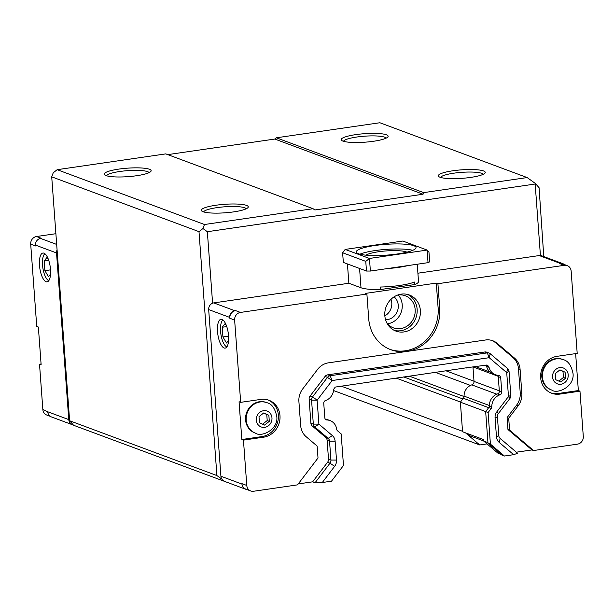 <?xml version="1.0" encoding="UTF-8"?>
<svg xmlns="http://www.w3.org/2000/svg" width="614" height="614" viewBox="0 0 614 614"><rect width="100%" height="100%" fill="white"/><g stroke="black" fill="none" stroke-linecap="round" stroke-linejoin="round"><path stroke-width="0.92" d="M365.767 261.38L369.451 258.456L370.38 271.05L366.481 271.035L365.767 261.38L342.627 252.761L345.175 249.422L369.451 258.456L427.121 250.067L428.963 252.185L429.677 261.84L428.042 262.662L427.121 250.067L402.838 241.033L345.175 249.422M370.38 271.05L428.042 262.662M365.982 255.186A21.398 3.868 175.8 0 1 386.237 250.926A21.398 3.868 175.8 0 1 406.89 252.177M412.761 250.32A29.956 5.411 -4.2 0 0 386.122 249.384A29.956 5.411 -4.2 0 0 359.904 254.204M413.798 245.723A29.956 5.411 175.8 0 1 416.023 247.549A29.956 5.411 175.8 0 1 386.544 255.14A29.956 5.411 175.8 0 1 356.273 251.94A29.956 5.411 175.8 0 1 380.181 244.848A29.956 5.411 175.8 0 1 413.798 245.723M359.581 268.464L360.994 287.766A29.956 5.411 -4.2 0 0 380.442 289.547L380.258 287.03A29.956 5.411 -4.2 0 0 414.465 282.056L414.65 284.574A29.956 5.411 -4.2 0 0 418.518 281.557L417.251 264.235M380.442 289.547L414.65 284.574M387.25 268.594A29.956 5.411 -4.2 0 0 408.018 265.578M533.551 450.53L577.475 444.145A6.846 6.263 110.4 0 0 583.3 436.508L579.969 391.172L559.83 394.104A19.257 17.622 -69.6 0 1 551.725 393.259A19.257 17.622 -69.6 0 1 540.827 373.381A19.257 17.622 -69.6 0 1 557.051 356.32L577.198 353.388L571.15 271.112A6.846 6.263 110.4 0 0 567.221 265.616A6.846 6.263 110.4 0 0 564.343 265.317L437.912 283.706L439.731 308.474A38.475 35.205 -69.6 0 1 390.796 349.696A38.475 35.205 -69.6 0 1 368.715 318.804L366.896 294.037L240.465 312.426A6.846 6.263 110.4 0 0 234.632 320.063L240.68 402.339L260.82 399.407A19.257 17.622 -69.6 0 1 268.924 400.251A19.257 17.622 -69.6 0 1 279.823 420.129A19.257 17.622 -69.6 0 1 263.598 437.191L243.451 440.115L246.782 485.459A6.846 6.263 110.4 0 0 250.712 490.954A6.846 6.263 110.4 0 0 253.597 491.254L297.514 484.868L318.014 457.998L317.139 446.079L306.163 436.731A17.115 15.665 -69.6 0 1 300.66 425.533L298.903 401.533A17.115 15.665 -69.6 0 1 302.656 388.984L317.607 369.39A17.115 15.665 -69.6 0 1 328.421 362.843L485.567 339.987A17.115 15.665 -69.6 0 1 492.773 340.739A17.115 15.665 -69.6 0 1 497.102 343.28L514.586 358.162A17.115 15.665 -69.6 0 1 520.089 369.359L521.846 393.359A17.115 15.665 -69.6 0 1 518.093 405.908L508.707 418.211L509.582 430.13L533.551 450.53L531.939 449.932L516.343 452.196M567.221 265.616L562.37 263.805A6.846 6.263 110.4 0 0 559.484 263.506L560.275 263.391A5.994 5.48 -69.6 0 1 562.8 263.652A5.994 5.48 -69.6 0 1 564.281 264.519M417.911 273.207L539.238 255.562A5.994 5.48 -69.6 0 1 540.427 255.524L535.178 184.023L207.348 231.708L212.597 303.209A5.994 5.48 -69.6 0 1 213.772 302.902L348.859 283.254L347.44 263.943M360.994 287.766L348.859 283.254M234.817 310.73L235.607 310.615A6.846 6.263 110.4 0 0 229.782 318.252L229.72 317.415A5.994 5.48 -69.6 0 1 234.817 310.73L213.772 302.902M366.896 294.037L365.276 293.431L436.293 283.1L437.912 283.706M342.627 252.761L343.333 262.416L366.481 271.035M50.302 416.353L46.779 415.049A6.846 6.263 -69.6 0 1 42.85 409.546L39.519 364.209L41.138 364.816L38.36 327.032L36.74 326.433L30.7 244.149A6.846 6.263 -69.6 0 1 36.525 236.513L55.889 233.696M36.525 236.513L41.384 238.324L40.593 238.439A5.994 5.48 110.4 0 0 35.497 245.116L35.558 245.961L30.7 244.149M391.011 299.294A12.84 11.75 -69.6 0 1 384.848 315.857M394.088 296.838A12.84 11.75 -69.6 0 1 397.427 311.106A12.84 11.75 -69.6 0 1 385.569 319.717M398.248 295.019A17.115 15.665 -69.6 0 1 401.096 312.472A17.115 15.665 -69.6 0 1 387.534 323.816M397.342 295.173A17.115 15.665 -69.6 0 1 405.34 295.787A17.115 15.665 -69.6 0 1 414.043 317.292A17.115 15.665 -69.6 0 1 393.39 327.868A17.115 15.665 -69.6 0 1 386.943 323.11M407.665 294.467A19.257 17.622 -69.6 0 1 415.878 317.975A19.257 17.622 -69.6 0 1 394.295 330.393M384.824 315.619A19.257 17.622 -69.6 0 1 409.323 294.989A19.257 17.622 -69.6 0 1 419.116 319.18A19.257 17.622 -69.6 0 1 395.884 331.084A19.257 17.622 -69.6 0 1 384.824 315.619M325.681 419.5L326.963 419.976A11.681 10.691 -69.6 0 1 330.056 420.582A11.681 10.691 -69.6 0 1 336.695 429.263A2.571 2.349 -69.6 0 0 337.5 430.79L341.161 433.906L343.479 465.473L331.499 481.176L322.289 482.52L334.622 466.348A8.558 7.828 -69.6 0 0 336.503 460.078L335.114 441.205A8.558 7.828 -69.6 0 0 332.366 435.602L318.889 424.09L317.131 400.19L332.128 380.534L489.181 357.693L506.719 372.614L508.476 396.506L496.956 411.664L498.345 413.621L509.873 398.524A4.283 3.914 110.4 0 0 510.81 395.385L509.044 371.386A4.283 3.914 110.4 0 0 507.671 368.584L490.187 353.702A4.283 3.914 110.4 0 0 487.301 352.881L330.155 375.737A4.283 3.914 110.4 0 0 327.454 377.38L312.495 396.974A4.283 3.914 110.4 0 0 311.559 400.113L313.324 424.113A4.283 3.914 110.4 0 0 314.698 426.907L328.168 438.373A4.283 3.914 -69.6 0 1 329.541 441.174L330.931 460.047A4.283 3.914 -69.6 0 1 329.994 463.186L315.082 482.727L312.656 481.821L298.235 483.924M326.963 419.976A2.571 2.349 -69.6 0 1 324.814 417.781L323.747 403.275A2.571 2.349 -69.6 0 1 325.535 400.505A11.681 10.691 -69.6 0 0 333.655 389.921A2.571 2.349 -69.6 0 1 334.216 388.485L335.29 387.073L466.448 367.786L487.04 365L488.299 366.074A2.571 2.349 -69.6 0 1 489.051 367.318A11.681 10.691 -69.6 0 0 495.452 374.732A11.681 10.691 -69.6 0 0 498.537 375.338A2.571 2.349 -69.6 0 1 500.694 377.541L501.761 392.039A2.571 2.349 -69.6 0 1 499.973 394.81A11.681 10.691 -69.6 0 0 491.799 406.706A2.571 2.349 -69.6 0 1 491.231 408.433L488.092 412.539L490.409 444.106L504.424 456.025L513.642 454.682L517.602 453.27L500.172 438.434A4.283 3.914 -69.6 0 1 498.798 435.633L497.409 416.76A4.283 3.914 -69.6 0 1 498.345 413.621M496.956 411.664A8.558 7.828 -69.6 0 0 495.076 417.934L496.465 436.807A8.558 7.828 -69.6 0 0 499.213 442.41L513.642 454.682M489.266 357.716L490.187 353.702M489.181 357.693L487.301 352.881L484.876 351.976L327.73 374.839A4.283 3.914 110.4 0 0 325.021 376.474L310.07 396.068A4.283 3.914 110.4 0 0 309.134 399.207L310.891 423.207A4.283 3.914 110.4 0 0 312.273 426.009L325.742 437.475A4.283 3.914 -69.6 0 1 327.116 440.269L328.505 459.149A4.283 3.914 -69.6 0 1 327.561 462.281L312.656 481.821M506.68 372.529L507.671 368.584M506.719 372.614L509.044 371.386M508.476 396.506L510.81 395.385M508.446 396.606L509.873 398.524M322.289 482.52L315.082 482.727M318.927 424.167L314.698 426.907L312.273 426.009M318.889 424.09L313.324 424.113L310.891 423.207M317.131 400.19L311.559 400.113L309.134 399.207M317.162 400.098L312.495 396.974L310.07 396.068M332.051 380.58L327.454 377.38L325.021 376.474M332.128 380.534L330.155 375.737L327.73 374.839M504.424 456.025L501.991 455.12L487.984 443.201L490.409 444.106M487.984 443.201L485.666 411.633L488.092 412.539M485.666 411.633L488.798 407.527A2.571 2.349 110.4 0 0 489.373 405.8A11.681 10.691 -69.6 0 1 497.54 393.904A2.571 2.349 110.4 0 0 499.328 391.133L498.269 376.635A2.571 2.349 110.4 0 0 497.754 375.284M495.452 374.732L493.019 373.826A11.681 10.691 -69.6 0 1 486.626 366.412A2.571 2.349 110.4 0 0 485.874 365.169L488.299 366.074M466.049 367.84L466.463 367.993M325.32 419.132A11.681 10.691 -69.6 0 1 327.63 419.684L330.056 420.582M509.582 430.13L507.962 429.531L531.939 449.932M508.707 418.211L507.087 417.612L507.962 429.531M491.952 340.463A17.115 15.665 -69.6 0 1 495.483 342.681L512.966 357.555A17.115 15.665 -69.6 0 1 518.469 368.761L520.227 392.76A17.115 15.665 -69.6 0 1 516.474 405.301L507.087 417.612M489.105 353.073L486.679 352.167A4.283 3.914 110.4 0 0 484.876 351.976M225.453 481.706L73.58 425.272L69.62 420.744L51.714 176.84L53.226 172.81L57.171 169.687L165.788 153.884L313.079 208.706L314.844 209.973L423.061 194.231L423.668 192.619L527.157 177.569L379.866 122.746L276.384 137.797L274.803 139.048L167.768 154.621M485.705 411.587L460.385 402.162L462.557 431.757L483.594 439.586L483.702 441.059L497.969 453.193L501.101 454.36M487.032 443.891L479.734 444.958L333.586 390.558M39.519 364.209L41.077 363.987M436.293 283.1L438.112 307.867A38.475 35.205 -69.6 0 1 389.997 349.381M465.512 432.855L479.734 444.958M466.663 433.284L469.426 435.633L483.694 440.944M483.702 441.059L487.946 442.633M269.308 421.334L264.596 425.08L259.438 422.77L258.993 416.706L263.705 412.961L268.863 415.271L269.308 421.334L267.205 420.552L262.623 424.197M268.863 415.271L266.76 414.488L267.205 420.552M263.575 413.061L266.76 414.488M565.54 378.247L560.828 381.992L555.67 379.682L555.225 373.619L559.937 369.874L565.095 372.184L565.54 378.247L563.437 377.464L558.847 381.11M565.095 372.184L562.992 371.401L563.437 377.464M559.807 369.973L562.992 371.401M551.763 390.074L551.149 389.852A16.263 14.882 -69.6 0 1 542.876 369.413A16.263 14.882 -69.6 0 1 562.493 359.367L563.107 359.597A16.263 14.882 110.4 0 0 542.431 377.019A16.263 14.882 110.4 0 0 551.763 390.074C557.266 394.372 574.543 386.851 573.054 373.634C571.373 365.414 568.057 360.74 563.107 359.597M255.531 433.169L254.917 432.939A16.263 14.882 -69.6 0 1 246.644 412.508A16.263 14.882 -69.6 0 1 266.261 402.454L266.875 402.684A16.263 14.882 110.4 0 0 246.199 420.106A16.263 14.882 110.4 0 0 255.531 433.169C261.034 437.46 278.311 429.938 276.822 416.722C275.141 408.51 271.825 403.828 266.875 402.684M243.451 440.115L241.832 439.517L239.061 401.733L240.68 402.339M268.111 399.967A19.257 17.622 -69.6 0 1 278.134 419.991A19.257 17.622 -69.6 0 1 261.978 436.585L241.832 439.517M575.64 353.618L578.35 390.565L579.969 391.172M578.35 390.565L558.21 393.497A19.257 17.622 -69.6 0 1 550.919 392.937M228.585 340.394L226.52 343.003L222.928 336.948L222.214 327.254L225.1 323.616L226.597 326.149M222.214 327.254L226.758 326.594M222.928 336.948L228.569 336.127M50.54 274.128L48.483 276.73L44.891 270.682L44.177 260.988L47.055 257.343L48.56 259.875M44.177 260.988L48.713 260.328M44.891 270.682L50.532 269.861M222.782 319.871A14.552 5.25 -98.3 0 0 222.537 320.224L222.061 320.968A13.823 4.989 -98.3 0 0 220.871 334.024A13.823 4.989 -98.3 0 0 225.737 346.204A13.823 4.989 -98.3 0 0 226.804 346.864A13.823 4.989 -98.3 0 0 226.858 346.887M225.737 346.204L226.405 346.78A14.552 5.25 -98.3 0 0 226.735 347.048M222.943 319.994A13.823 4.989 -98.3 0 0 222.061 320.968M224.095 347.984A14.552 5.25 81.7 0 1 217.671 333.064A14.552 5.25 81.7 0 1 220.948 319.311A14.552 5.25 81.7 0 1 228.239 332.957A14.552 5.25 81.7 0 1 225.138 348.107A14.552 5.25 81.7 0 1 224.095 347.984M44.745 253.605A14.552 5.25 -98.3 0 0 44.5 253.958L44.024 254.703A13.823 4.989 -98.3 0 0 42.834 267.758A13.823 4.989 -98.3 0 0 47.692 279.93A13.823 4.989 -98.3 0 0 48.767 280.598A13.823 4.989 -98.3 0 0 48.821 280.621M47.692 279.93L48.36 280.514A14.552 5.25 -98.3 0 0 48.698 280.782M44.906 253.728A13.823 4.989 -98.3 0 0 44.024 254.703M46.05 281.711A14.552 5.25 81.7 0 1 39.626 266.791A14.552 5.25 81.7 0 1 42.911 253.045A14.552 5.25 81.7 0 1 50.202 266.683A14.552 5.25 81.7 0 1 47.101 281.841A14.552 5.25 81.7 0 1 46.05 281.711M246.859 489.519A6.416 5.871 -69.6 0 1 245.638 489.22A6.416 5.871 -69.6 0 1 241.954 484.07L241.924 483.648A6.846 6.263 110.4 0 0 245.853 489.143L250.712 490.954M42.85 409.546L47.731 411.771A6.416 5.871 110.4 0 0 51.415 416.929L72.46 424.758A6.416 5.871 -69.6 0 1 68.776 419.608L56.534 252.953A5.994 5.48 -69.6 0 1 57.071 249.875M540.427 255.524A5.994 5.48 -69.6 0 1 541.755 255.823L562.8 263.652M245.638 489.22L224.601 481.391A6.416 5.871 -69.6 0 1 220.917 476.234L208.676 309.579A5.994 5.48 -69.6 0 1 212.597 303.209M460.385 402.162L463.355 398.263A3.208 2.94 110.4 0 0 464.069 396.107A11.044 10.1 -69.6 0 1 471.79 384.871A3.208 2.94 110.4 0 0 474.023 381.409L472.972 367.049M73.35 425.011A6.416 5.871 -69.6 0 1 72.46 424.758M483.187 174.322A21.398 3.868 -4.2 0 0 481.683 173.317A21.398 3.868 -4.2 0 0 458.504 172.611A21.398 3.868 -4.2 0 0 440.637 177.446M483.502 170.93A23.539 4.252 175.8 0 1 484.914 173.179A23.539 4.252 175.8 0 1 462.089 178.336A23.539 4.252 175.8 0 1 438.764 176.563A23.539 4.252 175.8 0 1 454.989 170.492A23.539 4.252 175.8 0 1 483.502 170.93M386.076 138.173A21.398 3.868 -4.2 0 0 384.571 137.168A21.398 3.868 -4.2 0 0 361.393 136.462A21.398 3.868 -4.2 0 0 343.525 141.297M386.39 134.788A23.539 4.252 175.8 0 1 387.802 137.029A23.539 4.252 175.8 0 1 364.977 142.187A23.539 4.252 175.8 0 1 341.653 140.422A23.539 4.252 175.8 0 1 357.878 134.343A23.539 4.252 175.8 0 1 386.39 134.788M246.199 208.791A21.398 3.868 -4.2 0 0 244.694 207.785A21.398 3.868 -4.2 0 0 221.516 207.079A21.398 3.868 -4.2 0 0 203.656 211.914M246.521 205.406A23.539 4.252 175.8 0 1 247.926 207.647A23.539 4.252 175.8 0 1 225.108 212.805A23.539 4.252 175.8 0 1 201.776 211.039A23.539 4.252 175.8 0 1 218.001 204.961A23.539 4.252 175.8 0 1 246.521 205.406M149.087 172.649A21.398 3.868 -4.2 0 0 147.583 171.644A21.398 3.868 -4.2 0 0 124.404 170.93A21.398 3.868 -4.2 0 0 106.537 175.773M149.409 169.257A23.539 4.252 175.8 0 1 150.814 171.498A23.539 4.252 175.8 0 1 127.996 176.655A23.539 4.252 175.8 0 1 104.664 174.89A23.539 4.252 175.8 0 1 120.889 168.819A23.539 4.252 175.8 0 1 149.409 169.257M535.178 184.023L535.385 183.486L539.077 187.715L543.774 256.568M221.838 479.104L216.911 475.566L198.997 231.662L202.942 228.538L207.348 231.708M527.157 177.569L535.385 183.486M198.997 231.662L51.714 176.84M216.911 475.566L69.62 420.744M202.942 228.538L204.462 224.509L313.079 208.706M423.061 194.231L274.803 139.048M423.668 192.619L276.384 137.797M204.462 224.509L57.171 169.687M460.477 402.032L395.999 378.032M462.519 431.289L341.361 386.191M559.484 263.506L564.343 265.317M539.238 255.562L560.275 263.391M235.607 310.615L240.465 312.426M56.672 244.426L40.593 238.439M495.076 417.934L497.409 416.76M496.465 436.807L498.798 435.633M499.213 442.41L500.172 438.434M334.622 466.348L329.994 463.186L327.561 462.281M336.503 460.078L330.931 460.047L328.505 459.149M335.114 441.205L329.541 441.174L327.116 440.269M332.366 435.602L328.168 438.373L325.742 437.475M488.798 407.527L491.231 408.433M489.373 405.8L491.799 406.706M497.54 393.904L499.973 394.81M499.328 391.133L501.761 392.039M498.269 376.635L500.694 377.541M486.626 366.412L489.051 367.318M518.093 405.908L516.474 405.301M521.846 393.359L520.227 392.76M520.089 369.359L518.469 368.761M514.586 358.162L512.966 357.555M497.102 343.28L495.483 342.681M439.731 308.474L438.112 307.867M552.562 377.073A8.473 7.752 110.4 0 0 564.819 382.56A8.473 7.752 110.4 0 0 563.767 368.162A8.473 7.752 110.4 0 0 552.562 377.073M256.33 420.16A8.473 7.752 110.4 0 0 268.587 425.648A8.473 7.752 110.4 0 0 267.535 411.257A8.473 7.752 110.4 0 0 256.33 420.16M263.598 437.191L261.978 436.585M559.83 394.104L558.21 393.497M229.782 318.252L234.632 320.063M241.924 483.648L246.782 485.459M463.355 398.263L488.675 407.688M464.069 396.107L489.373 405.524M471.79 384.871L496.803 394.18M474.023 381.409L499.305 390.819M473.233 367.011L498.223 376.313M484.784 365.33L486.465 365.952M220.917 476.234L241.954 484.07M208.676 309.579L229.72 317.415M56.534 252.953L35.497 245.116M68.776 419.608L47.731 411.771M474.016 381.24L445.902 370.772M470.447 385.423L435.249 372.322M464.046 396.529L409.2 376.113M462.841 398.939L403.674 376.919M475.62 366.665L489.972 372.007"/></g></svg>
